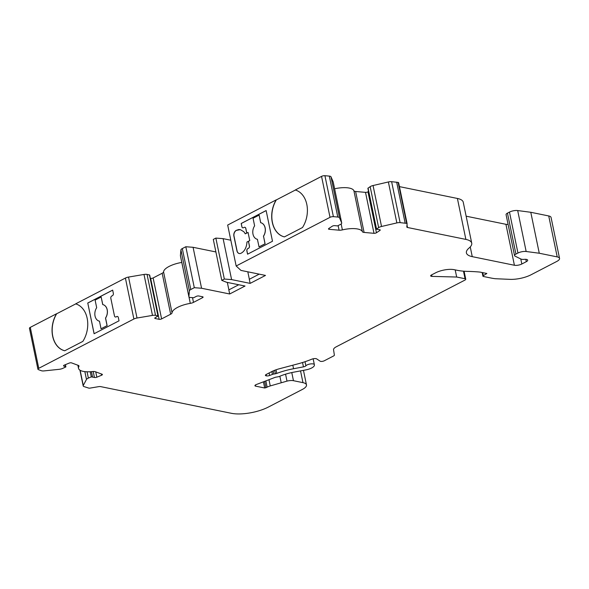 <?xml version="1.0" encoding="UTF-8"?>
<svg xmlns="http://www.w3.org/2000/svg" width="589" height="589" viewBox="0 0 589 589"><rect width="100%" height="100%" fill="white"/><g stroke="black" fill="none" stroke-linecap="round" stroke-linejoin="round"><path stroke-width="0.88" d="M228.885 289.869L227.339 282.418M238.751 284.752L228.834 289.891L229.681 293.985L201.563 288.249L194.304 287.69L190.784 289.516A4.462 1.546 168.3 0 0 189.4 290.863L188.885 296.532A4.462 1.546 168.3 0 0 188.892 296.694A4.462 1.546 168.3 0 0 190.063 297.452L193.693 297.732L196.255 296.407A1.782 0.618 -11.7 0 1 198.729 295.987L202.616 296.775A1.782 0.618 -11.7 0 1 203.087 297.077A1.782 0.618 -11.7 0 1 202.535 297.688L193.487 302.378A4.462 1.546 -11.7 0 1 190.306 303.372A17.839 6.199 168.3 0 0 172.04 312.847A4.462 1.546 -11.7 0 1 170.655 314.209L161.607 318.899A1.782 0.618 -11.7 0 1 159.133 319.319L155.246 318.524A1.782 0.618 -11.7 0 1 154.782 318.222A1.782 0.618 -11.7 0 1 155.327 317.618L158.161 315.991L155.533 315.351A4.462 1.546 168.3 0 0 152.485 315.402L137.016 318.023A4.462 1.546 168.3 0 0 133.88 319.01L38.756 368.324A2.673 0.928 168.3 0 0 37.932 369.229A2.673 0.928 168.3 0 0 38.351 369.605L41.348 370.717A4.462 1.546 168.3 0 0 44.109 370.901L59.253 369.31A4.462 1.546 168.3 0 0 62.544 368.486L65.88 366.91L63.826 366.071A1.782 0.618 -11.7 0 1 63.546 365.828A1.782 0.618 -11.7 0 1 64.334 365.106L69.104 363.126A1.782 0.618 -11.7 0 1 71.527 362.868L78.293 365.386A4.462 1.546 -11.7 0 1 78.992 366.005A4.462 1.546 -11.7 0 1 78.897 366.476A17.839 6.199 168.3 0 0 78.528 368.361A17.839 6.199 168.3 0 0 92.554 371.556A4.462 1.546 -11.7 0 1 95.366 371.733L102.125 374.251A1.782 0.618 -11.7 0 1 102.405 374.501A1.782 0.618 -11.7 0 1 101.617 375.215L96.846 377.203A1.782 0.618 -11.7 0 1 94.424 377.453L91.302 376.872L88.365 378.094A4.462 1.546 168.3 0 0 86.473 379.434L83.277 385.471A4.462 1.546 168.3 0 0 83.196 385.92A4.462 1.546 168.3 0 0 83.896 386.546L88.836 388.129A1.782 0.618 168.3 0 0 90.058 388.107L98.761 386.634A2.673 0.928 -11.7 0 1 100.594 386.605L231.33 413.294A26.755 9.299 168.3 0 0 268.459 407.014L302.348 389.447A13.378 4.646 168.3 0 0 306.479 384.904A13.378 4.646 168.3 0 0 302.967 382.644L293.462 380.7A7.134 2.481 168.3 0 0 286.998 381.12L270.255 385.928A8.916 3.1 168.3 0 0 267.141 387.164L264.704 387.996L255.633 386.148A2.673 0.928 -11.7 0 1 254.934 385.692A2.673 0.928 -11.7 0 1 256.274 384.558L274.783 377.49A2.673 0.928 -11.7 0 1 276.145 377.122L277.956 376.82A2.673 0.928 168.3 0 0 279.51 376.378A26.755 9.299 -11.7 0 1 293.734 372.174L305.801 369.907A8.916 3.1 168.3 0 0 314.393 365.136L314.371 364.775A4.462 1.546 168.3 0 0 314.364 364.694A4.462 1.546 168.3 0 0 310.587 363.921A4.462 1.546 168.3 0 0 305.875 365.806A2.673 0.928 -11.7 0 1 303.453 366.873L293.55 368.736A36.57 12.708 168.3 0 0 276.756 373.411A2.673 0.928 -11.7 0 1 275.394 373.779L273.797 374.052A2.673 0.928 168.3 0 0 272.435 374.413L269.644 375.48A2.673 0.928 -11.7 0 1 266.449 375.878L266.118 375.811A2.673 0.928 -11.7 0 1 265.418 375.362A2.673 0.928 -11.7 0 1 266.243 374.449L271.507 371.718A17.839 6.199 -11.7 0 1 279.51 368.729L297.629 363.928A44.595 15.491 168.3 0 0 311.566 359.268A3.571 1.237 -11.7 0 1 316.691 358.9L320.144 361.19A2.673 0.928 168.3 0 0 324.355 360.748L333.543 355.984A2.673 0.928 168.3 0 0 334.368 355.093L333.551 349.748A8.916 3.1 -11.7 0 1 336.312 346.774L464.92 280.099A2.673 0.928 168.3 0 0 465.744 279.193A2.673 0.928 168.3 0 0 465.045 278.737L456.674 277.029L431.965 276.388A2.673 0.928 -11.7 0 1 430.655 275.873A2.673 0.928 -11.7 0 1 431.479 274.96L435.602 272.825A13.378 4.646 -11.7 0 1 454.171 269.681L457.27 270.314A44.595 15.491 168.3 0 0 467.718 271.389A107.029 37.188 -11.7 0 1 479.969 272.081L486.853 273.487L483.319 275.652A1.782 0.618 168.3 0 0 482.914 276.175A1.782 0.618 168.3 0 0 483.385 276.477L490.644 277.956A61.241 21.278 168.3 0 0 495.209 278.715L509.875 279.348A17.839 6.199 168.3 0 0 531.094 274.754L556.796 261.435A8.916 3.1 168.3 0 0 559.55 258.402A8.916 3.1 168.3 0 0 557.209 256.9L539.266 253.233L526.161 251.503A6.243 2.172 168.3 0 0 517.952 253.042L515.935 254.087A4.462 1.546 168.3 0 0 514.558 255.604A4.462 1.546 168.3 0 0 515.058 256.141L520.882 259.02A5.353 1.863 168.3 0 0 524.32 259.351A4.462 1.546 -11.7 0 1 527.685 260.161A4.462 1.546 -11.7 0 1 526.308 261.678L521.832 263.997A5.353 1.863 -11.7 0 1 514.411 265.256L472.253 256.649A22.301 7.745 -11.7 0 1 466.407 252.887A22.301 7.745 -11.7 0 1 469.065 248.028A22.301 7.745 168.3 0 0 471.73 243.176A22.301 7.745 168.3 0 0 465.877 239.406L407.529 227.494A2.673 0.928 -11.7 0 1 406.822 227.045A2.673 0.928 -11.7 0 1 406.822 226.942L407.109 223.754A1.782 0.618 168.3 0 0 407.109 223.687A1.782 0.618 168.3 0 0 406.638 223.386L400.1 222.627A4.462 1.546 168.3 0 0 396.853 222.914L381.532 226.478A4.462 1.546 168.3 0 0 378.646 227.612L376.371 229.246L379.515 229.666A1.782 0.618 -11.7 0 1 380.214 229.997A1.782 0.618 -11.7 0 1 379.868 230.49L376.445 232.751A1.782 0.618 -11.7 0 1 373.993 233.318L364.09 232.427A4.462 1.546 -11.7 0 1 362.382 231.683A17.839 6.199 168.3 0 0 342.378 229.894A4.462 1.546 -11.7 0 1 339.087 230.189L329.185 229.305A1.782 0.618 -11.7 0 1 328.485 228.974A1.782 0.618 -11.7 0 1 328.839 228.48L332.255 226.22A1.782 0.618 -11.7 0 1 334.707 225.653L337.504 225.904L340.84 224.225A4.462 1.546 168.3 0 0 341.701 223.01A4.462 1.546 168.3 0 0 341.672 222.907L339.492 217.775A4.462 1.546 168.3 0 0 337.784 217.047L333.396 216.656A2.673 0.928 168.3 0 0 330.024 217.334L236.16 265.992L240.96 270.417L265.492 275.424L250.141 283.383L231.595 279.591L224.335 279.039L221.781 280.364L226.485 282.249L245.024 286.033L229.681 293.985M249.346 279.26L247.807 271.816M259.212 274.143L249.294 279.282L250.141 283.383M99.431 321.174A8.46 6.162 -78.5 0 0 99.46 321.182A8.46 6.162 -78.5 0 0 99.475 321.182L101.043 328.78L107.08 325.651L105.505 318.053A8.46 6.162 -78.5 0 0 102.788 304.594L101.146 296.981L95.109 300.11L96.684 307.708A8.46 6.162 -78.5 0 0 99.401 321.167A8.46 6.162 -78.5 0 0 99.475 321.182L99.401 321.167M101.043 328.78L107.139 325.658L105.571 318.06A8.46 6.162 -78.5 0 0 102.847 304.609L102.788 304.594A8.46 6.162 -78.5 0 0 102.722 304.579L101.146 296.981M112.676 290.141L87.783 303.048L94.137 333.72M117.454 316.462A1.782 1.303 -78.5 0 0 116.791 316.58L116.151 316.911A1.782 1.303 101.5 0 1 115.451 317.022A1.782 1.303 101.5 0 1 115.422 317.015M260.721 222.716L259.145 215.118L260.662 222.708A8.46 6.162 101.5 0 1 260.728 222.723A8.46 6.162 101.5 0 1 260.787 222.73A8.46 6.162 101.5 0 1 263.511 236.189L265.087 243.787L259.05 246.916L257.415 239.303A8.46 6.162 101.5 0 1 257.408 239.303A8.46 6.162 101.5 0 1 257.378 239.296M265.087 243.787L258.991 246.901M263.511 236.189L265.021 243.772M260.787 222.73L260.728 222.723A8.46 6.162 101.5 0 1 263.452 236.174M257.415 239.303A8.46 6.162 101.5 0 1 257.349 239.289A8.46 6.162 101.5 0 1 254.625 225.837L253.049 218.239L259.086 215.11M247.608 254.161L246.938 250.929A1.782 1.303 101.5 0 1 247.873 248.624L248.514 248.293A1.782 1.303 -78.5 0 0 249.456 245.996L248.477 241.284L249.758 240.621L248.065 232.434L246.784 233.097L245.804 228.385A1.782 1.303 -78.5 0 0 244.884 227.302A1.782 1.303 -78.5 0 0 244.855 227.295A1.782 1.303 -78.5 0 0 244.126 227.398L243.493 227.729A1.782 1.303 101.5 0 1 242.793 227.84A1.782 1.303 101.5 0 1 241.873 226.75L241.196 223.481L266.132 210.553L272.493 241.262L247.557 254.19L246.872 250.914A1.782 1.303 101.5 0 1 247.814 248.61L248.455 248.278A1.782 1.303 -78.5 0 0 249.397 245.981L248.418 241.269L246.953 242.027A13.157 9.593 101.5 0 1 246.946 242.123A13.238 9.652 101.5 0 1 246.496 245.348C245.576 249.199 243.736 251.842 240.989 253.27A6.766 4.933 101.5 0 1 240.68 253.403A4.462 3.254 101.5 0 1 239.252 253.535A4.462 3.254 101.5 0 1 236.94 250.826L233.899 236.13A4.462 3.254 101.5 0 1 235.946 230.542A6.766 4.933 101.5 0 1 236.248 230.365L238.678 229.541L240.283 229.622L243.647 231.595A13.238 9.652 101.5 0 1 245.215 233.767A13.157 9.593 101.5 0 1 245.26 233.84L246.725 233.082L245.746 228.37A1.782 1.303 -78.5 0 0 244.825 227.288L244.884 227.302M242.823 227.847A1.782 1.303 101.5 0 1 241.932 226.765L241.254 223.489L266.14 210.59M75.738 303.895L56.662 313.782A24.083 17.552 -78.5 0 0 64.768 350.757L82.85 341.384A24.083 17.552 -78.5 0 0 75.628 303.865L125.398 278.067A4.462 1.546 168.3 0 1 128.535 277.073L144.003 274.452A4.462 1.546 168.3 0 1 147.051 274.4L149.68 275.041L158.161 315.991M56.662 313.782L56.544 313.753A24.083 17.552 -78.5 0 0 64.761 350.764M295.383 190.026L276.315 199.921A24.083 17.552 -78.5 0 0 284.413 236.896L302.496 227.523A24.083 17.552 -78.5 0 0 295.28 189.997L321.55 176.383A2.673 0.928 168.3 0 1 324.922 175.706L329.31 176.096A4.462 1.546 168.3 0 1 331.011 176.833L333.19 181.957A4.462 1.546 168.3 0 1 333.219 182.06A4.462 1.546 168.3 0 1 333.234 182.17M276.315 199.921L276.189 199.892A24.083 17.552 -78.5 0 0 284.413 236.896M239.311 253.55A4.462 3.254 101.5 0 1 237.065 250.848L234.017 236.152A4.462 3.254 101.5 0 1 236.071 230.571A6.766 4.933 101.5 0 1 236.366 230.387L240.341 229.636M245.26 233.84L248.072 232.471M87.783 303.048L94.085 333.742L119.022 320.814L118.345 317.545A1.782 1.303 -78.5 0 0 117.425 316.455A1.782 1.303 -78.5 0 0 116.725 316.565L116.092 316.897A1.782 1.303 101.5 0 1 115.392 317.007A1.782 1.303 101.5 0 1 114.472 315.925L110.828 298.314A1.782 1.303 101.5 0 1 111.763 296.017L112.403 295.685A1.782 1.303 -78.5 0 0 113.346 293.381L112.668 290.105L87.724 303.033M181.795 262.429A17.839 6.199 168.3 0 0 163.558 271.897A4.462 1.546 -11.7 0 1 162.174 273.259L153.133 277.949A1.782 0.618 -11.7 0 1 150.651 278.369L150.357 278.31M215.898 251.952L193.082 247.299L185.822 246.739L182.303 248.565A4.462 1.546 168.3 0 0 180.919 249.913L180.403 255.582A4.462 1.546 168.3 0 0 180.411 255.751A4.462 1.546 168.3 0 0 180.47 255.898M230.822 240.216L223.121 238.648L215.854 238.089L213.299 239.414L221.781 280.364M276.189 199.892L227.678 225.042L236.16 265.992M368.537 191.425L367.97 191.8A1.782 0.618 -11.7 0 1 365.511 192.367L355.609 191.484A4.462 1.546 -11.7 0 1 353.901 190.733A17.839 6.199 168.3 0 0 334.611 188.782M407.087 223.629L398.628 182.804A1.782 0.618 168.3 0 0 398.628 182.737A1.782 0.618 168.3 0 0 398.157 182.435L391.619 181.677A4.462 1.546 168.3 0 0 388.372 181.964L373.051 185.528A4.462 1.546 168.3 0 0 370.164 186.661L367.889 188.303L376.371 229.246M471.73 243.176L463.249 202.226A22.301 7.745 168.3 0 0 457.395 198.456L399.43 186.625M508.093 224.416A5.353 1.863 -11.7 0 1 505.929 224.306L466.135 216.185M559.55 258.402L551.068 217.451A8.916 3.1 168.3 0 0 548.727 215.949L530.785 212.283L517.687 210.553A6.243 2.172 168.3 0 0 509.478 212.092L507.453 213.144A4.462 1.546 168.3 0 0 506.076 214.654L514.558 255.604M56.544 313.753L30.275 327.374A2.673 0.928 168.3 0 0 29.45 328.279L37.932 369.229M194.304 287.69L185.822 246.739M201.563 288.249L193.082 247.299M224.335 279.039L215.854 238.089M231.595 279.591L223.121 238.648M405.136 223.076L396.662 182.134M539.266 253.233L530.785 212.283M456.674 277.029L455.194 269.895M281.181 382.585L279.863 376.224M38.756 368.324L30.275 327.374M133.88 319.01L125.398 278.067M137.016 318.023L128.535 277.073M152.485 315.402L144.003 274.452M155.533 315.351L147.051 274.4M157.926 315.837L149.444 274.886M155.246 318.524L155.091 317.758M159.133 319.319L150.651 278.369M161.607 318.899L153.133 277.949M170.655 314.209L162.174 273.259M172.04 312.847L163.558 271.897M190.306 303.372L188.959 296.871M193.487 302.378L192.574 297.953M202.535 297.688L202.336 296.723M188.885 296.532L180.403 255.582M189.4 290.863L180.919 249.913M190.784 289.516L182.303 248.565M330.024 217.334L321.55 176.383M333.396 216.656L324.922 175.706M337.784 217.047L329.31 176.096M339.492 217.775L331.011 176.833M341.672 222.907L333.19 181.957M329.185 229.305L328.993 228.377M339.087 230.189L338.189 225.837M342.378 229.894L341.156 223.997M362.382 231.683L353.901 190.733M364.09 232.427L355.609 191.484M373.993 233.318L365.511 192.367M376.445 232.751L367.97 191.8M379.868 230.49L379.699 229.688M376.54 229.003L368.059 188.053M378.646 227.612L370.164 186.661M381.532 226.478L373.051 185.528M396.853 222.914L388.372 181.964M400.1 222.627L391.619 181.677M406.638 223.386L398.157 182.435M407.529 227.494L406.999 224.954M465.877 239.406L457.395 198.456M472.253 256.649L470.243 246.916M514.411 265.256L505.929 224.306M521.832 263.997L520.794 258.976M526.308 261.678L525.822 259.322M515.935 254.087L507.453 213.144M517.952 253.042L509.478 212.092M526.161 251.503L517.687 210.553M557.209 256.9L548.727 215.949M483.319 275.652L482.693 272.641M431.965 276.388L431.649 274.872M465.045 278.737L463.477 271.168M266.118 375.811L265.882 374.663M266.449 375.878L266.162 374.494M269.644 375.48L269.121 372.955M272.435 374.413L271.838 371.549M273.797 374.052L273.149 370.93M275.394 373.779L274.673 370.297M276.756 373.411L276.013 369.804M293.55 368.736L292.814 365.202M303.453 366.873L302.547 362.515M305.875 365.806L305.028 361.712M314.342 364.613L313.134 358.782L314.364 364.694M255.633 386.148L255.398 385M264.704 387.996L263.423 381.827M265.941 387.79L264.616 381.37M267.141 387.164L265.845 380.906M270.255 385.928L268.974 379.706M286.998 381.12L285.562 374.184M293.462 380.7L291.776 372.572M302.967 382.644L300.537 370.893M83.277 385.471L80.133 370.29M86.473 379.434L84.853 371.63M88.365 378.094L87.062 371.792M91.302 376.872L90.242 371.747M92.51 376.746L91.457 371.666M94.424 377.453L93.195 371.504M96.846 377.203L95.742 371.873M101.617 375.215L101.36 373.963M78.897 366.476L78.72 365.607M63.826 366.071L63.708 365.482M65.74 366.785L65.305 364.701M188.892 296.694L180.411 255.751M341.701 223.01L333.219 182.06M407.109 223.687L398.628 182.737M482.914 276.175L482.163 272.53M465.744 279.193L464.095 271.22M306.479 384.904L303.46 370.341M83.196 385.92L79.935 370.164M78.528 368.361L77.881 365.232M65.88 366.91L65.416 364.657"/></g></svg>
